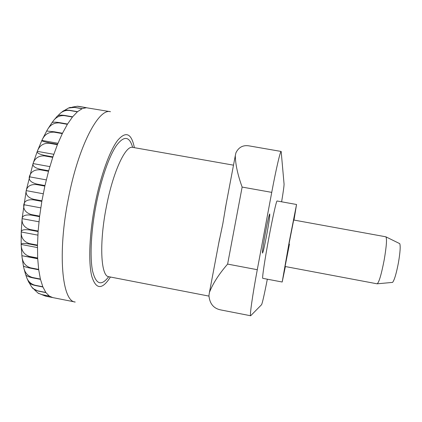 <?xml version="1.0" encoding="UTF-8"?>
<svg xmlns="http://www.w3.org/2000/svg" width="422" height="422" viewBox="0 0 422 422"><rect width="100%" height="100%" fill="white"/><g stroke="black" fill="none" stroke-linecap="round" stroke-linejoin="round"><path stroke-width="0.63" d="M384.205 259.846C386.536 246.068 387.079 238.388 385.829 236.8L293.686 220.015L289.318 242.291L285.077 266.493L377.126 283.811C379.003 282.534 381.361 274.548 384.205 259.846M377.215 283.806L392.581 282.397C394.401 280.134 396.353 273.551 398.442 262.648C400.167 252.467 400.605 246.131 399.755 243.652L385.908 236.842M37.964 293.047L41.905 294.677L49.458 296.17L52.792 297.594L75.216 302.031C62.129 301.603 57.292 253.253 68.464 198.076C78.508 145.912 98.716 107.942 110.453 111.703L77.263 106.239M72.278 107.141L77.331 106.239L78.93 106.397L86.452 107.694L82.243 108.649L74.594 107.325L69.983 107.468L68.823 107.905M64.234 110.538L68.469 108.053L74.425 107.399L82.079 108.718L77.548 111.672L69.772 110.327C66.961 109.894 64.803 110.1 63.3 110.949L62.34 111.64M57.703 115.881L60.615 113.027C63.3 110.928 66.296 110.073 69.593 110.474L77.374 111.819L72.616 116.81L64.714 115.433C61.032 114.895 58.584 115.116 57.376 116.097L56.77 116.736M51.975 122.707L53.889 120.117C56.759 116.767 60.309 115.28 64.529 115.654L72.436 117.031L67.552 124.026L59.544 122.623C55.25 121.963 52.703 122.011 51.906 122.76L51.611 123.171M46.71 130.925L47.908 128.889C50.698 124.574 54.512 122.586 59.354 122.923L67.372 124.326L62.493 133.236L54.38 131.806L46.668 131.02M54.195 132.176L62.314 133.605L57.566 144.271L49.363 142.815C44.299 141.845 41.783 141.08 41.825 140.531L42.474 139.149C45.006 134.212 48.915 131.886 54.195 132.176L54.38 131.806M49.189 143.243L57.392 144.704L52.914 156.889L44.642 155.407C39.336 154.246 36.867 152.943 37.236 151.509L37.537 150.723C39.721 145.484 43.603 142.995 49.189 143.243L49.363 142.815M44.479 155.887L52.75 157.369L48.672 170.778L40.354 169.269C34.884 167.914 32.441 166.046 33.037 163.662L33.132 163.367C34.92 158.134 38.708 155.639 44.479 155.887L44.642 155.407M40.211 169.786L48.53 171.295L44.975 185.559L36.635 184.029C31.07 182.494 28.633 180.083 29.329 176.786C30.732 171.823 34.356 169.491 40.211 169.786L40.354 169.269M36.508 184.572L44.853 186.102L41.931 200.825L33.586 199.274C28.016 197.612 25.552 194.727 26.201 190.617C27.251 186.202 30.69 184.187 36.508 184.572L36.635 184.029M33.037 163.662L26.196 190.623L43.244 193.767M23.769 204.691C24.476 200.951 27.715 199.332 33.491 199.828L41.836 201.378L39.636 216.127L31.307 214.561C25.737 212.788 23.221 209.502 23.769 204.691L40.781 207.867M41.852 140.41L57.972 143.274M37.273 151.345L53.794 154.304M33.058 163.572L49.859 166.616M29.329 176.786L46.304 179.888M22.092 218.607L22.097 218.575C22.503 215.642 25.552 214.487 31.244 215.109L39.568 216.671L38.144 231.029L29.862 229.457C24.318 227.616 21.728 224.019 22.092 218.67L38.977 221.787M21.216 231.979L21.237 231.847C21.459 229.848 24.323 229.23 29.825 229.979L38.107 231.551L37.489 245.113L29.266 243.541C23.859 241.727 21.174 238.008 21.216 232.38L21.216 231.979L37.874 235.144M21.147 244.449L21.169 244.28C21.322 243.251 24.017 243.167 29.26 244.027L37.484 245.604L37.674 258.016L29.529 256.439C24.339 254.735 21.564 251.064 21.206 245.419L21.147 244.449L37.463 247.577M21.87 255.7L37.695 258.454L38.66 269.405L30.616 267.843C25.747 266.308 22.904 262.869 22.097 257.536L21.87 255.7L37.711 258.76M23.321 265.517L23.379 265.813C23.732 266.477 26.159 267.279 30.669 268.218L38.713 269.785L40.401 279.047L32.468 277.491C28.063 276.188 25.225 273.198 23.959 268.524L23.384 265.823M25.452 274.036L25.658 274.685C26.264 275.882 28.564 276.922 32.547 277.808L40.48 279.359L42.822 286.765L35.005 285.225C31.27 284.212 28.59 281.891 26.955 278.267L25.763 274.854M28.327 281.353L28.796 282.281C29.73 283.668 31.829 284.734 35.11 285.467L42.917 287.002L45.829 292.451L38.138 290.932C35.469 290.325 33.243 288.891 31.46 286.633L29.197 282.766M32.225 287.656L33.032 288.632L38.26 291.101L45.945 292.62L49.327 296.08L41.762 294.582L38.012 293.074L34.219 289.566M52.375 297.505L45.776 296.197L41.831 294.661M266.778 234.542C264.62 245.857 263.196 252.045 262.5 253.105C262.215 251.786 263.207 244.908 265.47 232.469C267.659 221.007 269.083 214.83 269.737 213.943C269.996 215.447 269.009 222.315 266.778 234.542M218.733 243.241L222.827 223.729L226.055 204.522M285.377 266.551L282.191 282.017L262.779 278.325C261.935 278.826 264.784 259.577 268.856 237.839C272.686 217.23 276.505 200.334 277.096 200.988L296.545 204.491L293.986 220.073M282.191 282.017L289.265 241.616L296.545 204.491M289.455 244.164L285.077 266.493M281.616 201.8C283.289 191.773 284.106 185.854 284.064 184.05L281.173 151.456L249.423 145.938C243.251 144.815 238.757 147.093 235.94 152.775L235.312 155.554C235.407 164.205 237.681 174.708 242.133 187.073L227.616 264.093C218.912 274.131 212.846 283.584 209.423 292.451L208.932 295.6C209.697 303.845 213.748 308.64 221.091 309.991L250.657 315.762L261.582 304.695C262.437 302.891 264.351 294.392 267.326 279.19M281.173 151.456C280.361 150.733 276.083 169.027 271.736 192.374L257.283 269.705C252.567 294.82 249.539 316.289 250.657 315.762M110.422 277.017C102.208 289.94 95.994 289.714 91.785 276.326C88.23 262.363 89.353 233.308 95.103 203.947C100.631 175.705 109.72 150.701 117.632 140.384C125.893 130.82 131.474 133.246 134.37 147.663M108.712 276.684C101.343 286.417 95.963 284.533 92.571 271.035C89.728 257.183 90.999 230.797 96.179 204.332C101.159 178.917 109.187 156.087 116.44 145.532C124.015 135.499 129.422 136.106 132.656 147.362M208.906 296.096L108.76 276.695C100.847 276.442 99.033 243.425 106.402 206.585C113.064 171.675 125.598 145.073 132.703 147.373L233.498 165.166M59.354 122.923L59.544 122.623M32.547 277.808L32.468 277.491M30.669 268.218L30.616 267.843M29.556 256.882L29.529 256.439M29.26 244.027L29.266 243.541M29.825 229.979L29.862 229.457M31.244 215.109L31.307 214.561M33.491 199.828L33.586 199.274M271.736 192.374L242.133 187.073M257.283 269.705L227.616 264.093M33.132 163.367L37.236 151.509M37.537 150.723L41.825 140.531M42.474 139.149L46.731 130.915M47.908 128.889L51.906 122.76M53.889 120.117L57.376 116.097M60.615 113.027L63.3 110.949M68.469 108.053L69.983 107.468M77.331 106.239L77.748 106.249M26.196 190.623L22.097 218.575M38.808 293.575L38.012 293.074M33.032 288.632L31.46 286.633M28.796 282.281L26.955 278.267M25.658 274.685L23.959 268.524M23.379 265.813L22.092 257.536M21.886 255.658L21.206 245.419M21.169 244.28L21.216 232.38M21.237 231.847L22.092 218.67M209.439 292.404L219.598 238.652M225.227 208.906L235.307 155.602"/></g></svg>
